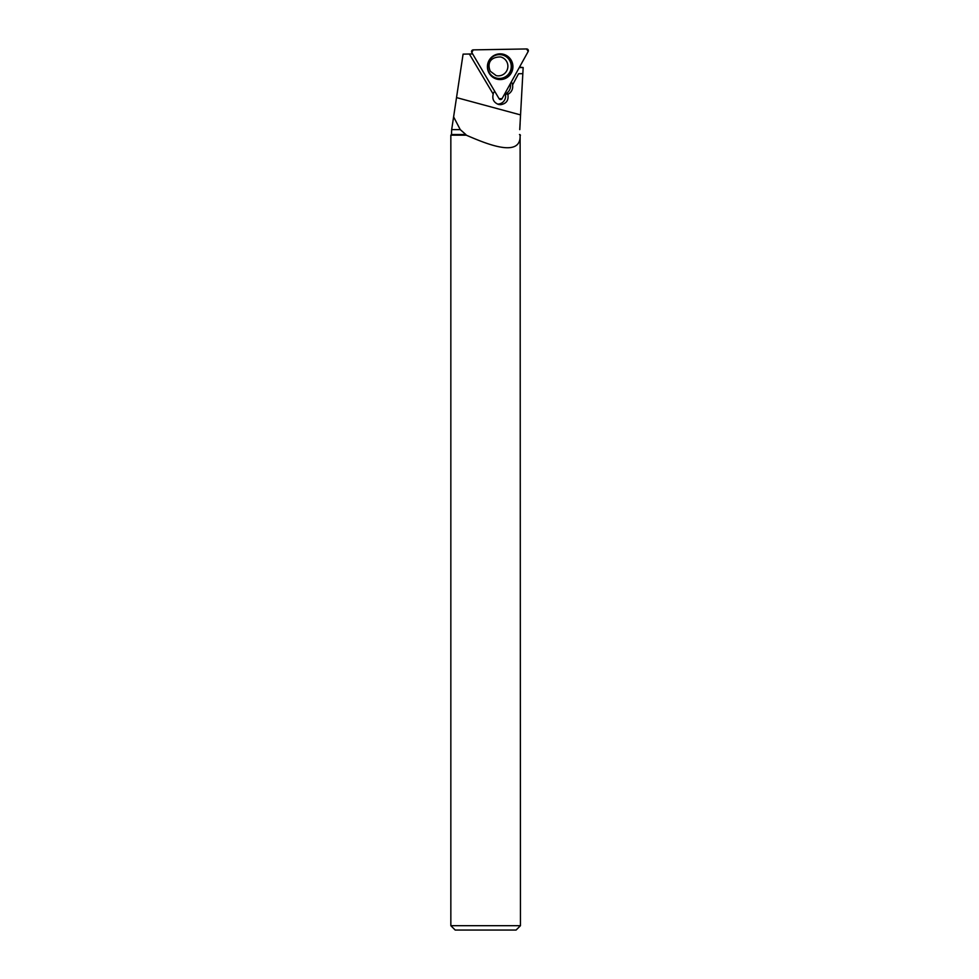<?xml version="1.0" encoding="UTF-8"?>
<svg xmlns="http://www.w3.org/2000/svg" width="979" height="979" viewBox="0 0 979 979"><rect width="100%" height="100%" fill="white"/><g stroke="black" fill="none" stroke-linecap="round" stroke-linejoin="round"><path stroke-width="1.47" d="M502.056 98.646L528.158 51.52A1.725 1.713 103.2 0 0 526.641 48.95L473.236 49.88A1.725 1.713 103.2 0 0 471.792 52.499L499.082 98.695A1.725 1.713 103.2 0 0 502.056 98.646M511.111 60.086A12.849 12.727 103.2 0 0 496.622 54.371A12.849 12.727 103.2 0 0 491.495 76.154A12.849 12.727 103.2 0 0 511.111 60.086M519.531 67.098L523.165 67.539L519.249 67.612M519.739 129.62L523.165 67.539M460.252 129.62L451.674 129.62L453.607 116.856L460.252 129.62L465.82 134.527L451.49 134.527L451.674 129.62M472.649 53.955L463.091 54.126L453.607 116.856M518.662 73.743L522.859 73.67L518.552 73.719L512.604 84.879C513.131 88.759 511.784 91.793 508.566 93.984L507.868 94.4C508.835 100.262 506.412 103.688 500.624 104.692L498.727 104.496C493.82 102.685 491.984 99.222 493.208 94.094L469.369 54.016M519.494 134.527L520.118 135.175C521.317 158.708 485.584 143.521 466.273 135.175L465.82 134.527M466.273 135.175L450.842 135.175L450.842 925.693L520.449 925.693L520.118 135.175M520.449 925.693L516.092 930.05L455.198 930.05L450.842 925.693M494.738 91.328A7.844 7.771 103.2 0 0 493.073 93.886M512.604 84.879L518.552 73.719M511.332 81.893L511.381 81.979A8.713 8.627 -76.8 0 1 512.445 84.843M505.213 92.932A7.844 7.771 -76.8 0 1 505.58 93.862L507.868 94.4M497.405 104.055A7.844 7.771 103.2 0 0 505.042 93.262M510.255 83.839A8.713 8.627 -76.8 0 1 506.29 93.446L508.566 93.984M505.58 93.862L506.29 93.446M471.792 52.499L499.082 98.695L502.056 98.646L528.158 51.52L526.641 48.95L473.236 49.88L471.792 52.499M496.439 54.432A12.641 12.507 -76.8 0 1 511.907 69.46A12.641 12.507 -76.8 0 1 491.36 76.019M489.292 72.666A11.919 11.797 103.2 0 0 509.741 72.311A11.919 11.797 103.2 0 0 499.29 54.616A11.919 11.797 103.2 0 0 489.292 72.666M500.587 56.953A9.582 9.496 -76.8 0 1 506.045 71.92A9.582 9.496 -76.8 0 1 496.194 75.616L490.357 71.296C487.322 64.7 489.121 56.892 500.587 56.953M520.595 114.922L456.52 97.594M519.8 129.62L520.143 123.281M451.49 134.527L450.842 135.175M519.8 134.527L520.449 135.175"/></g></svg>
